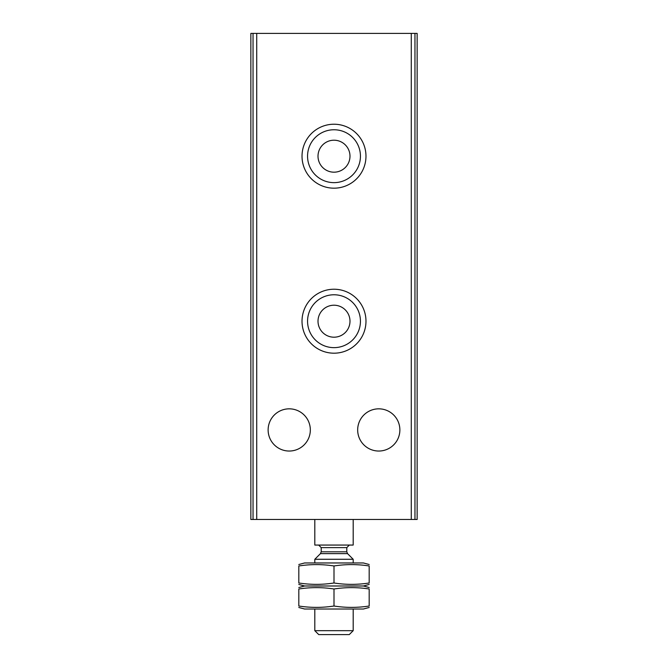 <?xml version="1.0" encoding="UTF-8"?>
<svg xmlns="http://www.w3.org/2000/svg" width="668" height="668" viewBox="0 0 668 668"><rect width="100%" height="100%" fill="white"/><g stroke="black" fill="none" stroke-linecap="round" stroke-linejoin="round"><path stroke-width="1" d="M378.773 408.833A21.109 21.109 0 0 1 397.051 440.488A21.109 21.109 0 0 1 360.495 440.488A21.109 21.109 0 0 1 378.773 408.833M289.227 408.833A21.109 21.109 0 0 1 307.505 440.488A21.109 21.109 0 0 1 270.949 440.488A21.109 21.109 0 0 1 289.227 408.833M250.859 33.4L250.859 519.479L417.141 519.479L417.141 33.4L250.859 33.4M334 124.223A31.98 31.98 0 0 1 361.697 172.185A31.98 31.98 0 0 1 306.303 172.185A31.98 31.98 0 0 1 334 124.223M334 289.227A31.98 31.98 0 0 1 361.697 337.198A31.98 31.98 0 0 1 306.303 337.198A31.98 31.98 0 0 1 334 289.227M334 294.772A26.436 26.436 0 0 1 356.896 334.426A26.436 26.436 0 0 1 311.104 334.426A26.436 26.436 0 0 1 334 294.772M334 305.218A15.99 15.99 0 0 1 347.844 329.207A15.99 15.99 0 0 1 320.156 329.207A15.99 15.99 0 0 1 334 305.218M334 129.759A26.436 26.436 0 0 1 356.896 169.422A26.436 26.436 0 0 1 311.104 169.422A26.436 26.436 0 0 1 334 129.759M334 140.205A15.99 15.99 0 0 1 347.844 164.194A15.99 15.99 0 0 1 320.156 164.194A15.99 15.99 0 0 1 334 140.205M314.812 519.479L314.812 545.063L353.188 545.063L353.188 519.479M353.188 630.675L314.812 630.675L318.736 634.6L349.264 634.6L353.188 630.675L353.188 609.016M314.812 562.965L314.812 559.275L353.188 559.275L353.188 562.965M298.796 607.471L304.583 609.016L363.417 609.016L369.204 607.471M369.179 606.018C369.179 607.822 369.179 607.822 369.179 606.018C357.455 607.83 345.723 607.83 334 606.018C322.277 607.83 310.545 607.83 298.821 606.018L298.821 588.992C310.545 587.18 322.277 587.18 334 588.992C345.723 587.18 357.455 587.18 369.179 588.992L369.179 606.018M369.204 584.442L363.417 585.995L304.583 585.995L363.417 585.995L369.204 587.539M298.821 588.992C298.821 587.189 298.821 587.189 298.821 588.992M334 606.018L334 588.992M298.796 587.539L304.583 585.995L298.796 584.442M369.179 582.989C369.179 584.792 369.179 584.792 369.179 582.989C357.455 584.809 345.723 584.809 334 582.989C322.277 584.809 310.545 584.809 298.821 582.989L298.821 565.971C310.545 564.151 322.277 564.151 334 565.971C345.723 564.151 357.455 564.151 369.179 565.971L369.179 582.989M298.796 564.518L304.583 562.965L363.417 562.965L369.204 564.518M298.821 565.971C298.821 564.168 298.821 564.168 298.821 565.971M334 582.989L334 565.971M256.721 33.4L256.721 519.479M411.279 33.4L411.279 519.479M414.962 33.4L414.962 519.479M253.038 33.4L253.038 519.479M347.544 553.63L346.792 551.818L321.208 551.818L320.456 553.63L347.544 553.63L353.188 559.275M321.208 551.818L321.208 547.618L346.792 547.618L349.347 545.063M314.812 630.675L314.812 609.016M320.456 553.63L314.812 559.275M346.792 551.818L346.792 547.618M321.208 547.618L318.653 545.063"/></g></svg>
